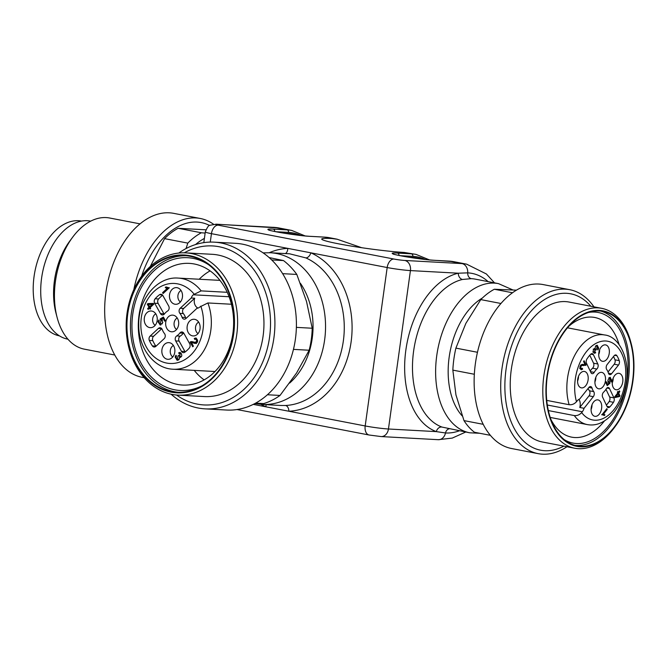 <?xml version="1.0" encoding="UTF-8"?>
<svg xmlns="http://www.w3.org/2000/svg" width="667" height="667" viewBox="0 0 667 667"><rect width="100%" height="100%" fill="white"/><g stroke="black" fill="none" stroke-linecap="round" stroke-linejoin="round"><path stroke-width="1" d="M59.405 335.843L59.413 335.843A58.438 36.251 -79.1 0 1 34.876 271.602A58.438 36.251 -79.1 0 1 81.532 221.085L81.532 221.085M361.706 247.715L337.177 239.236L332.049 238.536A46.857 3.11 7.9 0 0 321.719 239.061A46.857 3.11 7.9 0 0 352.526 246.29A46.857 3.11 7.9 0 0 404.219 252.451L416.066 254.41A89.044 55.236 -79.1 0 0 411.422 253.844A2.226 1.743 93.1 0 1 412.831 256.37L400.15 255.678M550.9 419.41A60.939 37.802 100.9 0 0 571.644 437.152A60.939 37.802 100.9 0 0 604.41 420.994M619.134 344.664A60.939 37.802 100.9 0 0 594.722 317.475A60.939 37.802 100.9 0 0 568.868 326.238M230.79 301.943A60.939 47.624 -86.9 0 0 189.286 263.373A60.939 47.624 -86.9 0 0 138.411 321.619A60.939 47.624 -86.9 0 0 182.641 385.067A60.939 47.624 -86.9 0 0 230.79 301.943M210.08 270.869A60.939 47.624 -86.9 0 0 199.208 279.24M194.23 370.377A60.939 47.624 -86.9 0 0 204.127 379.882M471.302 278.656L462.464 279.473A75.963 47.124 100.9 0 0 413.607 351.159A75.963 47.124 100.9 0 0 441.988 427.072L469.693 432.8A75.963 47.124 -79.1 0 1 436.752 355.619A75.963 47.124 -79.1 0 1 494.497 283.125A75.963 47.124 -79.1 0 1 498.457 283.617L475.263 279.139A75.963 47.124 100.9 0 0 471.302 278.656A5.569 4.352 93.1 0 1 467.725 272.861A80.999 50.25 -79.1 0 1 488.111 281.616M280.707 405.469L285.376 405.494A75.963 59.371 -86.9 0 0 343.355 340.895A75.963 59.371 -86.9 0 0 305.853 257.896L289.636 253.81L270.268 252.743A75.963 59.371 93.1 0 1 276.547 253.518A75.963 59.371 93.1 0 1 325.104 335.868A75.963 59.371 93.1 0 1 261.989 404.452L280.707 405.469M459.346 430.807A80.999 50.25 -79.1 0 1 445.506 432.966L436.31 431.616A81.532 50.575 -79.1 0 1 405.853 350.142A81.532 50.575 -79.1 0 1 458.296 273.203L467.725 272.861A8.904 6.962 93.1 0 0 461.998 263.59A89.044 55.236 -79.1 0 1 466.642 264.165L453.785 261.681A89.044 55.236 100.9 0 0 449.141 261.114L461.998 263.59L404.794 260.463A8.904 6.962 93.1 0 1 410.43 270.594L388.452 428.998L436.31 431.616A5.569 4.344 110.1 0 1 441.988 427.072M285.326 253.568A5.569 3.46 87.4 0 0 287.76 248.374L310.855 252.826A81.532 63.715 93.1 0 1 351.109 341.913A81.532 63.715 93.1 0 1 288.878 411.239L365.191 425.955L387.177 267.542L310.855 252.826A5.569 3.327 -65.9 0 1 305.853 257.896M266.1 404.677A5.569 3.327 -65.9 0 1 265.774 406.787A81.532 63.715 93.1 0 1 261.055 404.394M253.26 404.377L288.878 411.239A5.569 3.46 87.4 0 0 285.376 405.494M269.335 252.701A81.532 63.715 93.1 0 1 287.76 248.374L211.447 233.667A16.7 1.109 -172.1 0 1 205.303 231.933C207.262 227.205 208.829 224.979 210.005 225.246L216.333 224.187L278.914 227.972A89.044 55.236 100.9 0 0 274.27 227.397L217.067 224.27A7.796 0.517 7.9 0 0 218.209 225.163L393.939 259.046A8.904 5.528 100.9 0 0 387.177 267.542A16.7 1.109 -172.1 0 0 410.43 270.594L458.296 273.203A5.569 4.21 -103.1 0 0 462.464 279.473M284.901 233.317L288.386 233.508A85.709 53.168 -79.1 0 1 292.855 234.059L299.4 235.318M409.196 257.279L412.681 257.47A85.709 53.168 -79.1 0 1 417.15 258.021L423.695 259.28M186.043 248.549L187.811 243.113A77.914 48.332 -79.1 0 1 201.342 232.766L205.144 233.083M195.523 244.564A72.353 44.881 -79.1 0 1 204.41 238.419M187.811 243.113L164.566 238.636A77.914 48.332 -79.1 0 1 178.097 228.289L201.342 232.766M164.566 238.636L150.292 266.466M205.878 229.807L178.097 228.289M141.612 276.196A79.623 49.391 -79.1 0 1 148.699 259.088A79.623 49.391 -79.1 0 1 209.596 225.471M133.825 289.628A83.483 51.784 -79.1 0 1 145.164 256.737A83.483 51.784 -79.1 0 1 200.283 218.476A83.483 51.784 -79.1 0 1 213.482 224.212M144.164 377.689L142.104 377.297A83.483 51.784 -79.1 0 1 118.593 251.609A83.483 51.784 -79.1 0 1 173.712 213.357L200.283 218.476M114.749 355.019L84.401 349.166A66.783 41.429 -79.1 0 1 57.129 317.517A66.783 41.429 -79.1 0 1 65.591 248.624A66.783 41.429 -79.1 0 1 72.603 237.26A66.783 41.429 -79.1 0 1 109.688 218.017L140.037 223.862M57.129 317.517L55.978 313.131A60.105 37.285 -79.1 0 1 63.598 251.125A60.105 37.285 -79.1 0 1 69.902 240.904L72.603 237.26M67.934 339.186L67.659 339.136A60.105 37.285 -79.1 0 1 50.734 248.649A60.105 37.285 -79.1 0 1 90.42 221.102L90.687 221.152M255.611 403.143L263.648 403.585A77.914 60.889 -86.9 0 0 280.023 395.448L296.598 372.953L309.163 350.233A77.914 60.889 -86.9 0 0 312.214 328.239L306.52 301.451L296.815 274.437A77.914 60.889 -86.9 0 0 283.492 260.572L269.126 257.554M296.815 274.437L282.641 273.662M271.686 259.93L283.492 260.572M296.373 327.372L312.214 328.239M309.163 350.233L293.447 349.383M267.409 394.756L280.023 395.448M171.102 394.197A83.483 65.241 -86.9 0 0 205.069 408.863L226.563 410.038A83.483 65.241 -86.9 0 0 292.513 296.165A83.483 65.241 -86.9 0 0 235.668 243.33L214.174 242.154A83.483 65.241 -86.9 0 0 178.806 253.043M205.069 408.863A83.483 65.241 -86.9 0 0 271.019 294.989A83.483 65.241 -86.9 0 0 214.174 242.154M176.555 395.022A79.623 62.231 -86.9 0 0 247.991 385.293A79.623 62.231 -86.9 0 0 266.8 296.323A79.623 62.231 -86.9 0 0 184.317 252.81M177.997 395.122L204.344 396.565A71.236 55.669 -86.9 0 0 260.63 299.391A71.236 55.669 -86.9 0 0 212.114 254.302L185.768 252.868A71.236 55.669 93.1 0 1 234.284 297.957A71.236 55.669 93.1 0 1 177.997 395.122A71.236 55.669 93.1 0 1 126.697 335.751A71.236 55.669 93.1 0 1 162.915 257.737A71.236 55.669 93.1 0 1 185.768 252.868M129.74 349.149A69.009 53.935 -86.9 0 0 198.874 388.111A69.009 53.935 -86.9 0 0 231.257 298.691A69.009 53.935 -86.9 0 0 162.123 259.73A69.009 53.935 -86.9 0 0 129.74 349.149M230.849 298.899A68.451 53.502 -86.9 0 0 184.225 255.569A68.451 53.502 -86.9 0 0 127.08 321.002A68.451 53.502 -86.9 0 0 176.763 392.271A68.451 53.502 -86.9 0 0 230.849 298.899M185.96 255.703A68.451 53.502 -86.9 0 0 130.549 321.194A68.451 53.502 -86.9 0 0 178.498 392.329M208.621 264.749A66.508 51.976 -86.9 0 0 132.066 321.277A66.508 51.976 -86.9 0 0 202.009 385.801M516.441 290.162L494.314 289.253A77.914 48.332 100.9 0 0 480.782 299.6L465.866 323.378L455.894 348.116A77.914 48.332 100.9 0 0 452.843 370.118L455.945 394.889L463.99 420.61A77.914 48.332 100.9 0 0 474.47 432.266L490.353 435.326M455.894 348.116L477.455 352.276M474.329 374.262L452.843 370.118M500.95 303.485L480.782 299.6M494.314 289.253L512.514 292.763M463.99 420.61L483.191 424.312M593.938 306.837A83.483 51.784 100.9 0 0 569.743 289.703L543.171 284.584A83.483 51.784 100.9 0 0 488.052 322.845A83.483 51.784 100.9 0 0 511.564 448.524L538.136 453.643A83.483 51.784 100.9 0 0 566.967 446.732M569.743 289.703A83.483 51.784 100.9 0 0 514.624 327.964A83.483 51.784 100.9 0 0 538.136 453.643M590.812 306.236A79.623 49.391 100.9 0 0 518.159 330.315A79.623 49.391 100.9 0 0 510.989 421.427A79.623 49.391 100.9 0 0 563.84 446.131M601.717 308.337L569.143 302.059A71.236 44.189 100.9 0 0 522.111 334.709A71.236 44.189 100.9 0 0 542.171 441.954L574.746 448.232A71.236 44.189 -79.1 0 1 557.579 438.044A71.236 44.189 -79.1 0 1 554.686 340.987A71.236 44.189 -79.1 0 1 601.717 308.337A71.236 44.189 -79.1 0 1 630.799 342.104L631.182 343.563A69.009 42.813 100.9 0 0 565.316 329.915A69.009 42.813 100.9 0 0 560.255 436.51A69.009 42.813 100.9 0 0 615.199 426.488A69.009 42.813 100.9 0 0 622.444 414.749A69.009 42.813 100.9 0 0 631.182 343.563M615.199 426.488L614.299 427.705A71.236 44.189 -79.1 0 1 574.746 448.232M557.704 342.771A68.451 42.463 100.9 0 0 576.988 445.831A68.451 42.463 100.9 0 0 631.641 386.66A68.451 42.463 100.9 0 0 602.901 311.406A68.451 42.463 100.9 0 0 557.704 342.771M574.862 445.331A68.451 42.463 100.9 0 0 627.355 385.826A68.451 42.463 100.9 0 0 600.742 311.08M564.165 439.595A66.508 41.254 100.9 0 0 626.171 385.601A66.508 41.254 100.9 0 0 588.678 312.431M152.226 304.302L148.399 304.444L149.65 306.687L152.226 304.302L153.585 304.377M149.65 306.687L151.009 306.762M191.454 342.646L192.038 342.663L191.454 342.646L193.405 346.156L192.73 346.773L190.095 342.046L191.621 341.562L195.314 342.379L196.882 340.987L195.756 339.011L194.706 339.403L194.272 338.436L195.89 337.994C198.458 340.545 198.182 342.363 195.081 343.438L192.038 342.663L193.422 342.738L196.465 343.513M196.265 338.152L195.881 339.011M197.332 342.354L196.44 342.438M192.371 341.679L191.487 342.121L191.771 342.638L193.163 342.713M153.502 303.535L149.308 303.66L148.766 304.435M150.033 306.712L150.383 307.337M150.142 307.57L150.675 308.529L150.033 309.129L149.491 308.162L148.124 309.43L147.64 308.546L149.008 307.279L147.274 304.177L147.916 303.585L153.443 303.418L153.844 304.144L149.525 308.162M159.897 323.945L160.897 324.929M163.765 317.709L161.522 319.285M161.614 319.518L162.523 320.193L161.823 320.027M162.323 323.812L160.113 323.979L161.139 320.118L160.063 319.051L163.39 317.025L165.366 320.585L164.699 321.202L163.107 318.351L161.356 319.385L162.831 322.469L160.172 325.021M155.77 313.832A6.403 5.002 -86.9 0 0 152.635 319.435A6.403 5.002 -86.9 0 0 155.144 325.346M173.387 345.473A6.403 5.002 -86.9 0 0 170.31 350.392A6.403 5.002 -86.9 0 0 172.761 356.978M198.633 322.103A6.403 5.002 -86.9 0 0 195.498 327.697A6.403 5.002 -86.9 0 0 198.007 333.608M181.015 290.462A6.403 5.002 -86.9 0 0 177.881 296.065A6.403 5.002 -86.9 0 0 180.39 301.976M177.205 317.967A6.403 5.002 -86.9 0 0 174.062 323.57A6.403 5.002 -86.9 0 0 176.572 329.481M160.472 313.615L163.94 313.807L158.154 303.427L154.686 303.235L160.472 313.615A3.343 2.61 -86.9 0 0 162.431 314.966A3.343 2.61 -86.9 0 0 164.466 313.924A13.915 10.872 -86.9 0 1 167.634 310.997A3.343 2.61 -86.9 0 0 168.684 306.02L162.898 295.631A3.343 2.61 -86.9 0 0 160.939 294.28A3.343 2.61 -86.9 0 0 159.488 294.747A33.392 26.096 -86.9 0 0 155.128 298.783A3.343 2.61 -86.9 0 0 154.686 303.235M155.128 298.783L158.596 298.974A33.392 26.096 93.1 0 1 162.606 295.198M158.596 298.974A3.343 2.61 -86.9 0 0 158.154 303.427M150.133 336.076A3.343 2.61 -86.9 0 0 149.341 340.462A33.392 26.096 -86.9 0 0 152.384 345.923A3.343 2.61 -86.9 0 0 154.185 347.015A3.343 2.61 -86.9 0 0 155.861 346.365L164.149 338.694A3.343 2.61 -86.9 0 0 164.499 333.583A13.915 10.872 -86.9 0 1 162.289 329.615A3.343 2.61 -86.9 0 0 160.097 327.755A3.343 2.61 -86.9 0 0 158.421 328.406L150.133 336.076L153.602 336.268L161.781 328.689M153.602 336.268A3.343 2.61 -86.9 0 0 152.81 340.645L149.341 340.462M152.384 345.923L155.853 346.115A33.392 26.096 93.1 0 1 152.81 340.645M183.608 332.9A3.343 2.61 -86.9 0 0 183.358 333.2A13.915 10.872 93.1 0 1 180.19 336.126A3.343 2.61 -86.9 0 0 179.14 341.104L175.671 340.912L181.449 351.301A3.343 2.61 -86.9 0 0 183.408 352.651A3.343 2.61 -86.9 0 0 184.859 352.184A33.392 26.096 -86.9 0 0 189.228 348.149A3.343 2.61 -86.9 0 0 189.661 343.697L183.884 333.317A3.343 2.61 -86.9 0 0 181.924 331.966A3.343 2.61 -86.9 0 0 179.89 333.008A13.915 10.872 -86.9 0 1 176.722 335.935A3.343 2.61 -86.9 0 0 175.671 340.912M181.449 351.301L184.917 351.484L179.14 341.104M184.917 351.484A3.343 2.61 -86.9 0 0 185.209 351.926M166.842 287.427L168.451 288.594M177.03 359.188L178.047 360.188M180.265 357.404L179.373 357.12C179.656 359.146 178.881 360.188 177.063 360.247L175.154 357.02L175.921 355.236L176.505 356.028L175.93 357.337L177.247 359.221L178.081 355.861L178.748 355.386L179.907 356.411L179.948 353.477L179.081 353.777L178.714 352.776L179.865 352.443L181.799 354.827L181.666 356.086L180.265 357.404L179.373 357.12L180.815 357.229M180.54 352.635L180.34 353.502M179.948 353.477L181.391 353.56M181.507 356.47L179.907 356.411M179.84 356.403L180.132 357.162M179.181 359.18L177.247 359.221M197.974 308.087A7.512 5.87 93.1 0 1 194.714 298.207L183.667 308.429A3.343 2.61 -86.9 0 0 183.325 313.54A13.915 10.872 93.1 0 1 185.534 317.509A3.343 2.61 -86.9 0 0 186.035 318.434M194.272 338.436L195.656 338.511M190.637 341.696L192.029 341.771M190.095 342.046L191.487 342.121M149.491 308.162L150.5 308.212M147.916 303.585L149.308 303.66M147.274 304.177L148.666 304.252M149.008 307.279L150.367 307.354M147.64 308.546L148.999 308.621M163.107 318.351L164.157 318.409M160.063 319.051L161.456 319.126M162.331 320.185L160.439 319.952M160.205 325.021L158.012 321.786L158.771 320.01L159.355 320.869L158.804 322.094L160.113 323.979M151.893 311.08A8.346 6.528 -86.9 0 0 144.214 319.46A8.346 6.528 -86.9 0 0 151.743 327.539A8.346 6.528 -86.9 0 0 157.262 319.693A8.346 6.528 -86.9 0 0 152.626 311.281A8.346 6.528 -86.9 0 0 151.893 311.08M161.931 349.725A8.346 6.528 -86.9 0 0 169.351 359.18A8.346 6.528 -86.9 0 0 174.871 351.326A8.346 6.528 -86.9 0 0 170.243 342.913A8.346 6.528 -86.9 0 0 161.931 349.725M192.463 335.851A8.346 6.528 -86.9 0 0 194.606 335.809A8.346 6.528 -86.9 0 0 200.125 327.956A8.346 6.528 -86.9 0 0 195.489 319.543A8.346 6.528 -86.9 0 0 187.252 325.88A8.346 6.528 -86.9 0 0 192.463 335.851M182.424 297.207A8.346 6.528 -86.9 0 0 177.872 287.911A8.346 6.528 -86.9 0 0 169.476 295.606A8.346 6.528 -86.9 0 0 176.988 304.169A8.346 6.528 -86.9 0 0 182.424 297.207M178.606 324.704A8.346 6.528 -86.9 0 0 174.062 315.416A8.346 6.528 -86.9 0 0 165.658 323.111A8.346 6.528 -86.9 0 0 173.17 331.674A8.346 6.528 -86.9 0 0 178.606 324.704M231.407 304.244L207.887 302.96L200 306.87A7.512 5.87 93.1 0 1 196.973 308.304L185.935 318.526A3.343 2.61 -86.9 0 1 184.259 319.176A3.343 2.61 -86.9 0 1 182.066 317.317A13.915 10.872 -86.9 0 0 179.857 313.348A3.343 2.61 -86.9 0 1 180.207 308.237L191.246 298.016L194.714 298.207M167.309 287.585L168.826 288.227L163.09 293.538L162.598 292.663L167.067 288.519L165.241 287.544L165.925 286.918L168.509 287.66M165.241 287.544L166.633 287.619M167.067 288.519L168.426 288.594M162.598 292.663L163.957 292.73M178.714 352.776L180.098 352.86M178.081 355.861L179.081 355.92M191.246 298.016A7.512 5.87 93.1 0 1 193.272 294.789L201.159 290.887L227.23 292.304M615.974 396.49L619.084 395.798L618.134 393.78L615.974 396.49L615.099 396.323M618.134 393.78L617.258 393.613M580.49 369.193L580.874 368.676M580.665 365.057L583.325 365.516L581.882 365.416L580.573 367.008L581.441 368.784L582.308 368.242L582.633 369.134L581.282 369.793C579.281 367.667 579.548 365.849 582.108 364.349L583.492 364.499M582.283 365.308L584.409 364.657L586.126 364.991L583.325 365.516M614.657 396.898L617.884 396.065M609.805 378.264L609.43 377.539M612.239 382.908A6.403 3.969 100.9 0 0 613.131 378.306M598.724 354.46A6.403 3.969 100.9 0 0 599.525 351.676A6.403 3.969 100.9 0 0 599.608 349.858M577.572 381.015A6.403 3.969 100.9 0 0 578.456 376.413M591.087 409.463A6.403 3.969 100.9 0 0 591.979 404.861M594.906 381.966A6.403 3.969 100.9 0 0 595.789 377.355M605.969 389.311L609.655 397.065L613.94 397.891L609.505 388.553A3.343 2.068 100.9 0 0 608.337 387.527A3.343 2.068 100.9 0 0 606.261 388.836A13.915 8.629 100.9 0 1 603.61 392.163A3.343 2.068 100.9 0 0 602.626 397.19L607.062 406.528A3.343 2.068 100.9 0 0 608.221 407.554A3.343 2.068 100.9 0 0 609.813 406.912A33.392 20.719 100.9 0 0 613.465 402.318A3.343 2.068 100.9 0 0 613.94 397.891M613.465 402.318L609.179 401.492A33.392 20.719 -79.1 0 1 606.395 405.136M609.179 401.492A3.343 2.068 100.9 0 0 609.655 397.065M618.492 365.057A3.343 2.068 100.9 0 0 619.251 360.647A33.392 20.719 100.9 0 0 616.917 355.728A3.343 2.068 100.9 0 0 615.874 354.936A3.343 2.068 100.9 0 0 614.099 355.803L607.153 364.515A3.343 2.068 100.9 0 0 606.745 369.576A13.915 8.629 100.9 0 1 608.437 373.145A3.343 2.068 100.9 0 0 609.771 374.637A3.343 2.068 100.9 0 0 611.556 373.77L618.492 365.057L614.207 364.224L608.037 371.978M614.207 364.224A3.343 2.068 100.9 0 0 614.966 359.821L619.251 360.647M613.532 356.512A33.392 20.719 -79.1 0 1 614.966 359.821M590.203 371.06A13.915 8.629 -79.1 0 1 592.563 368.209A3.343 2.068 100.9 0 0 593.555 363.182L597.84 364.007L593.397 354.669A3.343 2.068 100.9 0 0 592.238 353.643A3.343 2.068 100.9 0 0 590.645 354.294A33.392 20.719 100.9 0 0 586.993 358.879A3.343 2.068 100.9 0 0 586.518 363.307L590.954 372.645A3.343 2.068 100.9 0 0 592.121 373.67A3.343 2.068 100.9 0 0 594.197 372.369A13.915 8.629 100.9 0 1 596.857 369.034A3.343 2.068 100.9 0 0 597.84 364.007M589.778 355.244L593.555 363.182M602.826 414.966L603.226 414.465L602.534 414.015L604.944 414.799L604.377 415.508L602.051 414.649L606.853 408.613L607.228 409.405L603.485 414.107L604.244 414.349L602.618 413.932M596.782 346.215L596.39 345.481M593.655 352.726L593.863 352.184M593.697 349.216L594.831 349.433L594.139 348.708M583.525 364.507L585.042 364.599L583.542 361.439L584.1 360.73L586.126 364.991M582.633 369.134L580.915 368.801M579.64 368.442L581.441 368.784M585.676 365.408L583.958 365.074M617.884 391.446L618.292 392.313L617.35 392.129L617.884 391.446M618.292 392.313L619.443 390.879L619.818 391.662L618.668 393.105L619.993 395.898L619.46 396.573L614.957 397.532L614.657 396.882L617.759 392.988L617.342 392.121M619.46 396.573L617.742 396.24M619.993 395.898L619.051 395.714M618.668 393.105L617.725 392.921M619.818 391.662L618.943 391.496M610.013 377.347L611.714 380.198L611.047 382.049L610.597 381.282L611.072 380.007L610.305 378.364L609.129 382.283L609.971 383.175L607.22 385.643L605.694 382.441L606.261 381.732L607.479 384.3L608.929 383.033L607.812 380.223L610.388 377.355M607.479 384.3L606.486 384.109M609.971 383.175L608.704 382.933M607.996 382.058L609.688 382.341M616.416 389.795A8.346 5.178 100.9 0 0 622.795 381.599A8.346 5.178 100.9 0 0 618.417 373.295A8.346 5.178 100.9 0 0 612.481 380.565A8.346 5.178 100.9 0 0 615.291 389.528A8.346 5.178 100.9 0 0 616.416 389.795M609.246 353.385A8.346 5.178 100.9 0 0 604.902 344.847A8.346 5.178 100.9 0 0 598.958 352.118A8.346 5.178 100.9 0 0 601.776 361.08A8.346 5.178 100.9 0 0 609.246 353.385M584.042 371.402A8.346 5.178 100.9 0 0 583.75 371.402A8.346 5.178 100.9 0 0 577.814 378.673A8.346 5.178 100.9 0 0 580.623 387.635A8.346 5.178 100.9 0 0 587.935 380.857A8.346 5.178 100.9 0 0 584.042 371.402M591.212 407.82A8.346 5.178 100.9 0 0 594.139 416.083A8.346 5.178 100.9 0 0 601.501 409.079A8.346 5.178 100.9 0 0 597.265 399.85A8.346 5.178 100.9 0 0 591.212 407.82M595.031 380.315A8.346 5.178 100.9 0 0 597.957 388.578A8.346 5.178 100.9 0 0 605.311 381.582A8.346 5.178 100.9 0 0 601.084 372.344A8.346 5.178 100.9 0 0 595.031 380.315M578.856 399.391A7.512 4.661 -79.1 0 1 579.765 407.47L584.05 408.296L593.305 396.682L589.019 395.856A3.343 2.068 100.9 0 0 589.436 390.795A13.915 8.629 -79.1 0 1 588.136 388.402M593.305 396.682A3.343 2.068 100.9 0 0 593.722 391.629A13.915 8.629 100.9 0 1 592.021 388.052A3.343 2.068 100.9 0 0 590.687 386.568A3.343 2.068 100.9 0 0 588.903 387.435L579.656 399.041A7.512 4.661 -79.1 0 0 577.155 400.892L576.496 401.726C574.412 403.994 571.978 404.986 569.168 404.719L546.74 400.392M601.651 414.741L602.143 414.832M604.944 414.799L603.226 414.465M607.228 409.405L606.361 409.238M597.207 345.264L598.674 348.149L598.007 350.008L597.549 349.316L598.049 347.949L597.265 346.306L596.265 349.708L595.706 350.267L594.931 349.441L594.505 352.309L595.398 351.901L595.664 352.826L594.43 353.31L593.213 351.259L593.347 350.008L594.522 348.516L595.247 348.666L594.489 348.524L595.247 348.666C595.064 346.723 595.723 345.589 597.207 345.264L597.315 345.281M595.664 352.826L593.947 352.493M596.265 349.708L595.022 349.475M589.019 395.856L579.765 407.47M584.05 408.296A7.512 4.661 -79.1 0 1 582.324 411.756L581.657 412.59C579.59 414.849 577.147 415.841 574.329 415.583L548.349 410.572M274.687 231.474A2.226 1.743 -86.9 0 0 273.262 229.123A24.487 1.626 -172.1 0 0 276.863 231.924A24.487 1.626 -172.1 0 0 310.98 236.393L324.846 237.152A2.226 1.743 -86.9 0 0 324.662 237.127L329.49 237.719A89.044 55.236 100.9 0 0 324.846 237.152L332.049 238.536M273.262 229.123L287.127 229.873A89.044 55.236 -79.1 0 1 291.771 230.448L278.914 227.972M273.537 227.305A8.904 6.962 93.1 0 1 274.27 227.397L287.127 229.873A2.226 1.743 -86.9 0 1 288.536 232.408L275.846 231.716M393.939 259.046A7.796 0.517 7.9 0 0 404.794 260.463M448.774 261.089A2.226 1.743 -86.9 0 1 448.958 261.089A2.226 1.743 -86.9 0 1 449.141 261.114L435.276 260.355A24.487 1.626 -172.1 0 1 401.159 255.886A24.487 1.626 -172.1 0 1 397.557 253.085L411.422 253.844L404.219 252.451M218.209 225.163A8.904 5.528 100.9 0 0 211.447 233.667L210.272 242.088M482.358 298.041A67.059 41.604 100.9 0 0 449.158 357.245A67.059 41.604 100.9 0 0 462.198 415.925M289.645 383.066A67.059 52.41 -86.9 0 0 300.417 283.317M237.002 409.538L369.051 435.001A8.904 5.528 100.9 0 1 365.191 425.955A16.7 1.109 7.9 0 0 388.452 428.998A8.904 6.962 -86.9 0 1 381.107 436.568L438.311 439.695A8.904 6.962 -86.9 0 0 445.506 432.966A5.569 4.352 -86.9 0 1 449.099 428.831M216.266 224.179A8.904 6.962 93.1 0 1 217.067 224.27M294.881 234.759L288.386 233.508M300.875 235.484A86.818 53.86 100.9 0 0 288.536 232.408M419.176 258.721L412.681 257.47M425.171 259.455A86.818 53.86 100.9 0 0 412.831 256.37M310.98 236.393A2.226 1.743 -86.9 0 0 310.797 236.368L324.662 237.127A2.226 1.743 -86.9 0 0 324.479 237.127M435.276 260.355A2.226 1.743 -86.9 0 0 435.092 260.33C422.394 259.997 389.836 254.035 393.247 253.927L393.438 254.069M397.557 253.085A2.226 1.743 93.1 0 1 398.983 255.444M193.322 343.013L194.706 343.088M196.882 340.987L197.69 341.029M195.314 342.379L196.707 342.454M158.012 321.786L158.854 321.827M162.331 294.897L159.488 294.747M161.689 328.581L158.421 328.406M176.722 335.935L180.19 336.126M183.358 333.2L179.89 333.008M180.207 308.237L183.667 308.429M183.325 313.54L179.857 313.348M182.066 317.317L185.534 317.509M166.116 288.136L167.509 288.211M175.154 357.02L175.98 357.07M193.272 294.789L229.073 296.74M194.064 294.055A40.07 31.316 -86.9 0 0 143.013 309.805A40.07 31.316 -86.9 0 0 172.886 363.465A40.07 31.316 -86.9 0 0 200.792 306.128M201.159 290.887A45.639 35.668 -86.9 0 0 178.131 278.089C157.087 276.305 138.044 299.641 138.736 324.962C138.386 347.907 154.06 368.643 173.153 369.226A45.639 35.668 -86.9 0 0 207.887 302.96M581.282 368.751L580.148 368.534M580.573 367.008L579.931 366.892M581.882 365.416L580.582 365.166M611.714 380.198L611.064 380.073M606.978 406.361L609.813 406.912M609.505 388.553L606.878 388.052M608.446 373.17L611.556 373.77M616.917 355.728L614.624 355.286M596.857 369.034L592.563 368.209M590.487 371.652L594.197 372.369M593.397 354.669L590.779 354.16M589.436 390.795L593.722 391.629M592.021 388.052L588.886 387.452M598.674 348.149L598.041 348.032M581.657 412.59A40.07 24.854 100.9 0 0 623.612 389.761A40.07 24.854 100.9 0 0 600.684 341.512A40.07 24.854 100.9 0 0 576.496 401.726M582.324 411.756L547.315 405.011M574.329 415.583A45.639 28.306 100.9 0 0 587.302 424.587C596.848 426.338 605.886 422.053 614.432 411.731C620.027 404.394 623.82 395.648 625.829 385.484C631.19 359.796 619.193 336.26 604.585 334.967A45.639 28.306 100.9 0 0 574.337 356.103A45.639 28.306 100.9 0 0 569.168 404.719M329.49 237.719L337.177 239.203M203.819 242.638L205.303 231.933M261.989 404.452L254.877 403.543M263.098 252.868L270.268 252.743M498.457 283.617L512.856 289.937M479.706 433.275L469.693 432.8M438.311 439.695L452.251 438.094L465.724 432.033M494.489 282.85L486.393 273.987L466.642 264.165M381.107 436.568L369.051 435.001M288.469 253.735L289.653 253.802M280.082 405.436L281.082 405.494M305.119 235.926L291.771 230.448M310.797 236.368C298.099 236.035 265.541 230.073 268.951 229.965L269.135 230.107M435.092 260.33L453.785 261.681M429.415 259.888L416.066 254.41M195.189 342.379L196.582 342.454M160.597 319.952L161.981 320.027M167.976 287.702L169.36 287.777M219.968 280.373L178.131 278.089M214.991 371.511L173.153 369.226M583.742 365.599L582.033 365.266M609.346 382.358L607.637 382.033M610.305 378.364L608.587 378.031M594.931 349.441L593.213 349.108M594.505 352.309L592.796 351.976M597.265 346.306L595.548 345.981M550.225 417.434L587.302 424.587M567.5 327.814L604.585 334.967"/></g></svg>

